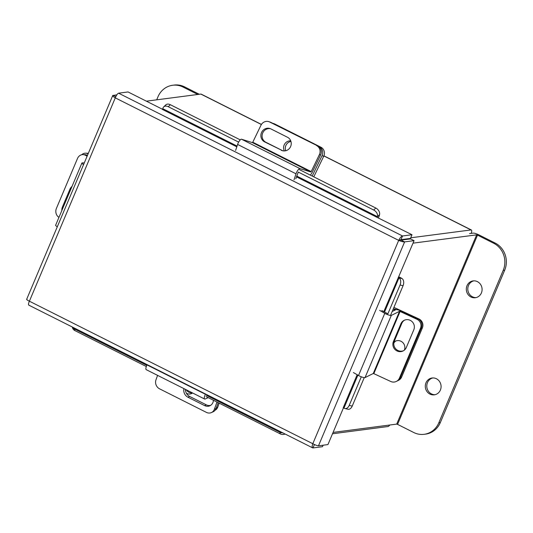 <?xml version="1.0" encoding="UTF-8"?>
<svg xmlns="http://www.w3.org/2000/svg" width="533" height="533" viewBox="0 0 533 533"><rect width="100%" height="100%" fill="white"/><g stroke="black" fill="none" stroke-linecap="round" stroke-linejoin="round"><path stroke-width="0.8" d="M389.83 425.008A4.77 1.492 116.7 0 1 387.977 426.533L332.512 433.769M333.085 432.41L396.705 424.108L397.571 424.381L477.515 235.126L493.665 243.248L495.157 243.055L479 234.926A4.77 0.939 22.9 0 0 473.204 233.121L469.52 233.614M410.71 237.805L471.025 229.936A4.77 1.492 116.7 0 1 471.345 229.983L323.911 155.843M261.43 124.422L201.168 94.121A4.77 1.492 -63.3 0 0 200.848 94.075L146.395 101.177M471.205 233.381A4.77 1.492 116.7 0 0 471.345 229.983M162.532 109.292L128.047 91.949L118.586 93.188C117.507 93.628 116.407 95.187 115.288 97.865L29.395 301.198C26.996 300.046 26.19 299.386 26.97 299.226M118.586 93.188L402.542 235.972L400.989 239.65L398.697 240.376C399.997 237.791 401.276 236.326 402.542 235.972L412.002 234.74L377.058 217.364L377.497 216.684L296.721 176.063M400.989 239.65L410.45 238.411L412.002 234.74M343.479 407.812L327.942 444.582L318.481 445.815C317.215 445.735 315.323 445.035 312.804 443.716L398.697 240.376C401.302 241.502 403.274 242.009 404.62 241.895L414.081 240.656L383.787 311.685M400.183 240.183L410.63 238.924L414.081 240.656M29.049 305.142C28.189 305.076 28.302 303.757 29.395 301.198L312.804 443.716C311.892 446.368 311.958 447.773 313.004 447.933L322.472 446.701L323.098 445.208M26.65 299.346L112.736 95.547L116.854 94.821M28.762 305.116L312.644 447.867L313.004 447.933L314.437 444.542M318.481 445.815L404.62 241.895L401.169 240.156M115.801 96.66L113.109 95.307C112.25 95.66 112.969 96.513 115.288 97.865L398.697 240.376M285.135 434.035A5.443 4.917 162.8 0 1 280.358 433.922L206.104 396.579M146.335 366.524L74.906 330.607A5.443 4.917 162.8 0 1 72.508 327.828L72.241 326.982M72.375 327.049A5.443 4.917 -17.2 0 0 74.393 328.941L74.906 330.607M280.358 433.922L279.845 432.25L206.571 395.406M146.815 365.358L74.393 328.941M279.845 432.25A5.443 4.917 -17.2 0 0 282.71 432.816M384.513 312.098L398.977 277.853L398.198 277.56M398.977 277.853L401.995 278.552A4.557 0.899 22.9 0 0 398.784 276.867M357.163 374.719L343.205 407.758L343.985 408.051L357.89 375.132M364.246 377.63L352.226 406.086A5.443 3.524 103 0 1 347.996 409.244L344.978 408.545A5.443 3.524 -77 0 1 344.131 408.158L343.985 408.051M402.149 278.659A5.443 3.524 103 0 1 403.068 285.715L390.656 315.116M344.978 408.545A5.443 3.524 -77 0 0 349.208 405.386L352.226 406.086M403.068 285.715L400.056 285.022L387.884 313.83M361.287 376.798L349.208 405.386M400.056 285.022A5.443 3.524 -77 0 0 399.13 277.959M237.058 146.062L162.805 108.725L162.372 109.412L236.805 146.835M378.377 217.83A4.557 1.426 116.7 0 0 379.563 214.679L377.497 216.684M162.805 108.725L162.845 108.519A5.443 3.844 -134.1 0 1 163.678 106.933A5.443 3.844 -134.1 0 1 168.268 106.713L238.644 142.104M163.678 106.933L165.743 104.928A5.443 3.844 45.9 0 1 170.333 104.708L240.27 139.879M299.486 169.654L375.785 208.023A5.443 3.844 45.9 0 1 379.603 214.473M377.537 216.471A5.443 3.844 -134.1 0 0 373.72 210.029L375.785 208.023M298.3 172.099L373.72 210.029M394.56 310.333L395.06 309.147L393.161 309.173M418.485 319.127L418.898 318.927L396.359 308.507A6.149 1.213 22.9 0 0 393.874 307.488M395.06 309.147L396.066 309.613M393.82 343.132A6.802 6.576 63.6 0 1 395.879 340.96M418.898 318.927A6.802 6.576 63.6 0 1 422.396 327.882L401.635 377.031A6.802 6.576 63.6 0 1 398.571 380.309L397.272 380.955A6.802 6.576 -116.4 0 0 400.336 377.677A6.802 6.576 63.6 0 1 397.272 380.955L396.345 381.415A6.802 6.576 -116.4 0 0 399.41 378.137L401.635 377.031M404.334 350.148A6.802 6.576 -116.4 0 0 394.014 342.019M422.396 327.882L421.097 328.528L400.336 377.677L421.41 327.788L420.484 328.248L399.41 378.137M186.41 393.261A6.802 6.036 -114.1 0 0 186.617 393.367A6.802 6.036 -114.1 0 0 191.567 393.567A6.802 6.036 -114.1 0 0 192.58 392.968M192.473 392.914A6.802 6.036 65.9 0 1 189.008 392.301A6.802 6.036 65.9 0 1 186.23 389.776M219.19 403.161L217.764 407.105A6.802 6.036 65.9 0 1 215.112 410.243M400.076 311.472L399.53 311.325L391.302 315.416L365.038 377.591L373.267 373.5L373.813 373.646L400.076 311.472L416.986 319.294L417.912 318.834L401.003 311.012A4.517 0.893 22.9 0 0 395.919 309.66L392.168 311.525M396.345 381.415A6.802 6.576 -116.4 0 1 390.722 381.468L373.813 373.646M403.541 350.701A7.209 6.969 63.6 0 1 394.347 341.047L401.822 323.351A7.209 6.969 63.6 0 1 404.614 320.126M417.912 318.834A6.802 6.576 63.6 0 1 421.41 327.788M393.421 341.506A7.209 6.969 -116.4 0 0 403.088 350.947A7.209 6.969 -116.4 0 0 406.333 347.476L413.808 329.78A7.209 6.969 -116.4 0 0 404.141 320.34A7.209 6.969 -116.4 0 0 400.896 323.811L393.421 341.506L394.347 341.047M420.484 328.248A6.802 6.576 -116.4 0 0 416.986 319.294M365.038 377.591A4.517 0.893 -157.1 0 1 358.516 375.499L353.379 372.547M379.643 310.373L384.779 313.324A4.517 0.893 22.9 0 0 391.302 315.416M381.848 310.572L387.698 313.744M208.236 397.651L205.232 398.997A4.517 1.412 116.7 0 1 204.645 399.037A4.517 1.412 116.7 0 1 205.445 394.293L205.578 394.027M218.19 402.655L216.072 408.525A6.802 6.036 65.9 0 1 213.073 411.829L211.374 412.589A6.802 6.036 -114.1 0 1 206.424 412.395L159.554 388.824A6.802 6.036 -114.1 0 1 155.956 379.902L157.588 375.372M216.984 402.049L214.373 409.277L216.072 408.525M210.662 405.346A7.209 6.396 65.9 0 1 206.291 404.827L189.668 396.472A7.209 6.396 65.9 0 1 185.437 389.376M183.912 388.61A7.209 6.396 -114.1 0 0 187.969 397.225L204.599 405.586A7.209 6.396 -114.1 0 0 209.842 405.793A7.209 6.396 -114.1 0 0 213.427 400.263M211.374 412.589A6.802 6.036 -114.1 0 0 214.373 409.277M204.645 399.037L146.222 369.662A4.517 1.412 -63.3 0 1 147.028 364.918L147.161 364.652M206.704 394.593L206.418 395.386M88.025 153.844A6.802 5.91 -87.7 0 0 85.7 153.184A6.802 5.91 -87.7 0 0 81.716 154.743M83.574 164.584A4.517 0.893 22.9 0 1 81.902 163.051A4.517 0.893 22.9 0 1 82.535 162.871L84.267 162.945M87.392 155.35L85.4 155.27A6.802 5.91 -87.7 0 0 83.068 154.617L85.06 154.697A6.802 5.91 92.3 0 1 87.392 155.35L87.459 155.389M85.4 155.27L87.112 156.216M72.035 186.417A7.209 6.263 -87.7 0 0 69.923 189.248L62.448 206.937A7.209 6.263 -87.7 0 0 61.821 210.588M83.068 154.617A6.802 5.91 -87.7 0 0 77.492 158.501L56.418 208.383A6.802 5.91 -87.7 0 0 58.963 217.351M57.311 226.758A4.517 0.893 -157.1 0 1 55.639 225.226L81.902 163.051M476.042 297.607A8.488 7.888 82.6 0 1 468.487 285.508A8.488 7.888 82.6 0 1 473.857 280.844M467.001 285.701A8.488 7.888 82.6 0 1 473.104 280.904A8.488 7.888 82.6 0 1 480.519 284.362A8.488 7.888 82.6 0 1 481.406 292.943A8.488 7.888 82.6 0 1 475.303 297.74A8.488 7.888 82.6 0 1 467.887 294.283A8.488 7.888 82.6 0 1 467.001 285.701M435.021 394.706A8.488 7.888 82.6 0 1 427.473 382.607A8.488 7.888 82.6 0 1 432.836 377.944M425.98 382.801A8.488 7.888 82.6 0 1 432.09 378.004A8.488 7.888 82.6 0 1 439.505 381.461A8.488 7.888 82.6 0 1 440.391 390.049A8.488 7.888 82.6 0 1 434.282 394.84A8.488 7.888 82.6 0 1 426.866 391.389A8.488 7.888 82.6 0 1 425.98 382.801M477.515 235.126L476.655 234.853L413.028 243.155M495.157 243.055A20.407 18.961 82.6 0 1 504.691 270.191L440.318 422.582A20.407 18.961 82.6 0 1 425.64 434.115L424.148 434.308A20.407 18.961 -97.4 0 1 413.721 432.503L397.571 424.381M424.148 434.308A20.407 18.961 -97.4 0 0 438.826 422.782L440.318 422.582M504.691 270.191L503.199 270.384L438.826 422.782M503.199 270.384A20.407 18.961 -97.4 0 0 493.665 243.248M184.571 86.872L183.079 87.066A20.407 18.961 -97.4 0 0 172.659 85.26L174.144 85.067A20.407 18.961 82.6 0 1 184.571 86.872L199.295 94.274M183.079 87.066L197.81 94.474M156.695 99.838L157.981 96.786A20.407 18.961 -97.4 0 1 172.659 85.26M252.409 142.617L241.569 139.24L299.986 168.621L310.826 171.992L311.185 171.593L252.769 142.218L252.409 142.617L310.826 171.992M310.266 175.077A4.517 1.412 116.7 0 0 312.405 171.972L320.606 154.99L319.387 154.61L311.185 171.593M252.769 142.218L260.97 125.235A6.802 6.449 -72.7 0 1 268.765 121.637A6.802 6.449 -72.7 0 1 269.698 122.017L317.788 145.969A6.802 6.449 107.3 0 1 320.606 154.99M282.85 150.799A7.209 6.842 107.3 0 1 282.463 150.619L265.834 142.258A7.209 6.842 107.3 0 1 262.502 133.53A7.209 6.842 107.3 0 1 270.491 128.726M268.765 121.637L269.978 122.017A6.802 6.449 107.3 0 1 270.917 122.397L317.788 145.969M281.244 150.239A7.209 6.842 -72.7 0 0 282.23 150.639A7.209 6.842 -72.7 0 0 290.718 146.315A7.209 6.842 -72.7 0 0 287.507 137.267L270.877 128.906A7.209 6.842 -72.7 0 0 269.891 128.506A7.209 6.842 -72.7 0 0 261.403 132.83A7.209 6.842 -72.7 0 0 264.615 141.878L282.463 150.619M319.387 154.61A6.802 6.449 -72.7 0 0 316.569 145.589M298.233 172.239L295.808 178.808M299.986 168.621A4.517 1.412 116.7 0 0 296.022 173.811L294.023 179.814M235.606 150.439L237.605 144.436A4.517 1.412 -63.3 0 1 241.569 139.24M272.576 123.23L273.802 123.616A6.802 6.449 107.3 0 1 274.735 123.989L320.919 147.215A6.802 6.449 107.3 0 1 323.738 156.236L313.79 176.849M323.738 156.236L322.025 155.703L312.205 176.05M285.728 150.746A6.802 6.449 107.3 0 1 290.945 141.445M290.738 140.845A6.802 6.449 -72.7 0 0 284.695 143.977A6.802 6.449 -72.7 0 0 284.329 150.932M322.025 155.703A6.802 6.449 -72.7 0 0 319.207 146.682L320.919 147.215M274.735 123.989L319.207 146.682M273.023 123.456A6.802 6.449 -72.7 0 0 272.09 123.083M200.848 94.075L261.37 124.509M323.871 155.936L471.025 229.936M296.461 176.836L377.058 217.364M170.333 104.708L168.268 106.713M394.533 308.993L393.814 310.706M216.351 407.738L217.764 407.105M399.53 311.325L373.267 373.5M384.779 313.324L358.516 375.499M401.822 323.351L400.896 323.811M205.445 394.293L147.028 364.918M189.668 396.472L187.969 397.225M206.291 404.827L204.599 405.586M70.822 189.282L69.923 189.248M63.347 206.977L62.448 206.937M476.655 234.853L396.705 424.108M270.917 122.397L269.698 122.017M237.605 144.436L296.022 173.811M265.834 142.258L264.615 141.878M88.345 153.291L85.7 153.184"/></g></svg>
